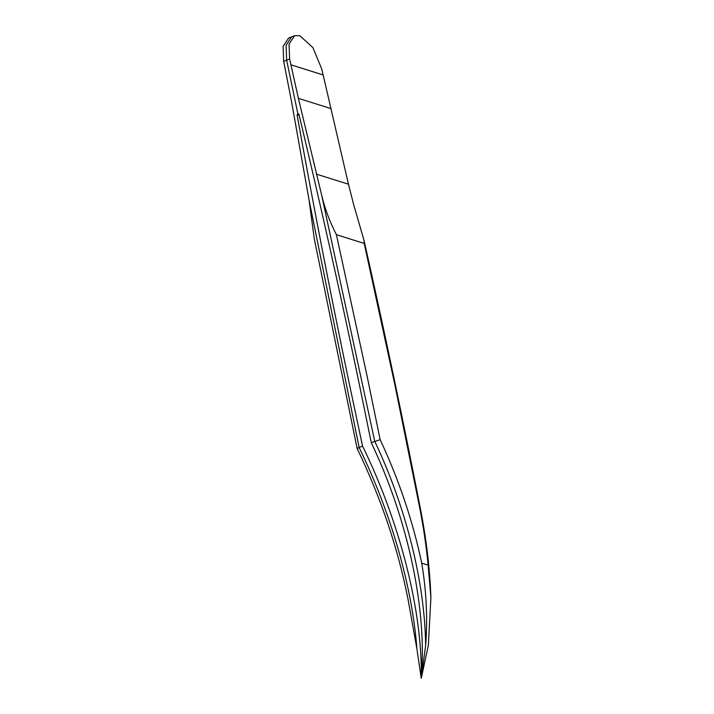 <?xml version="1.0" encoding="UTF-8"?>
<svg xmlns="http://www.w3.org/2000/svg" width="714" height="714" viewBox="0 0 714 714"><rect width="100%" height="100%" fill="white"/><g stroke="black" fill="none" stroke-linecap="round" stroke-linejoin="round"><path stroke-width="1.07" d="M298.871 113.981C319.81 201.526 339.534 289.572 358.035 378.125L371.28 442.68L380.151 439.681C398.939 479.79 412.799 520.934 421.724 563.132C426.436 591.379 427.748 618.77 425.651 645.304C424.812 582.106 405.989 507.154 374.734 441.323L321.63 195.047L298.39 98.362L289.634 59.012L286.653 60.181L297.97 114.329L299.041 114.668L297.97 114.329L298.871 113.981M371.28 442.68C408.078 519.917 427.275 609.783 421.251 678.3L428.364 645.286L430.899 597.538L428.132 565.14C426.356 546.603 423.554 527.521 419.734 507.895L394.878 384.837L364.202 243.429L364.069 240.547L353.796 205.15L348.459 184.212L321.8 69.115L312.902 47.579L299.791 35.7L294.57 35.709L289.054 44.081L289.634 59.012M321.63 195.047C324.87 208.667 329.806 221.893 336.419 234.701L364.202 243.429M362.56 446.107L359.124 447.455L309.064 199.982L291.446 101.093L283.681 61.35L286.653 60.181L286.082 45.25L291.598 36.878L286.082 45.25L286.653 60.181L297.97 114.329L297.06 114.686C313.107 204.159 330.377 293.177 348.878 381.722L362.56 446.107C400.179 523.014 422.608 611.621 421.251 678.3L425.651 645.304M299.202 115.365L297.06 114.686M294.57 35.709L288.617 38.056L283.101 46.419L283.681 61.35M309.064 199.982L314.294 238.815L357.143 448.508C381.133 498.363 398.1 548.647 408.033 599.349L416.887 648.749C412.308 587.024 391.093 513.009 359.115 447.464L359.124 447.455M421.251 678.3L416.887 648.749M359.115 447.464C357.143 448.285 356.67 448.633 357.669 448.517M336.419 234.701L367.094 376.117L380.151 439.681M421.724 563.132L428.132 565.14M364.069 240.547C384.078 329.332 402.848 418.618 420.368 508.395L419.734 507.895M298.39 98.362L330.555 108.466M316.293 174.109L348.459 184.212M290.839 64.795L323.005 74.899M430.899 597.538C429.89 568.987 426.383 539.275 420.368 508.395"/></g></svg>
